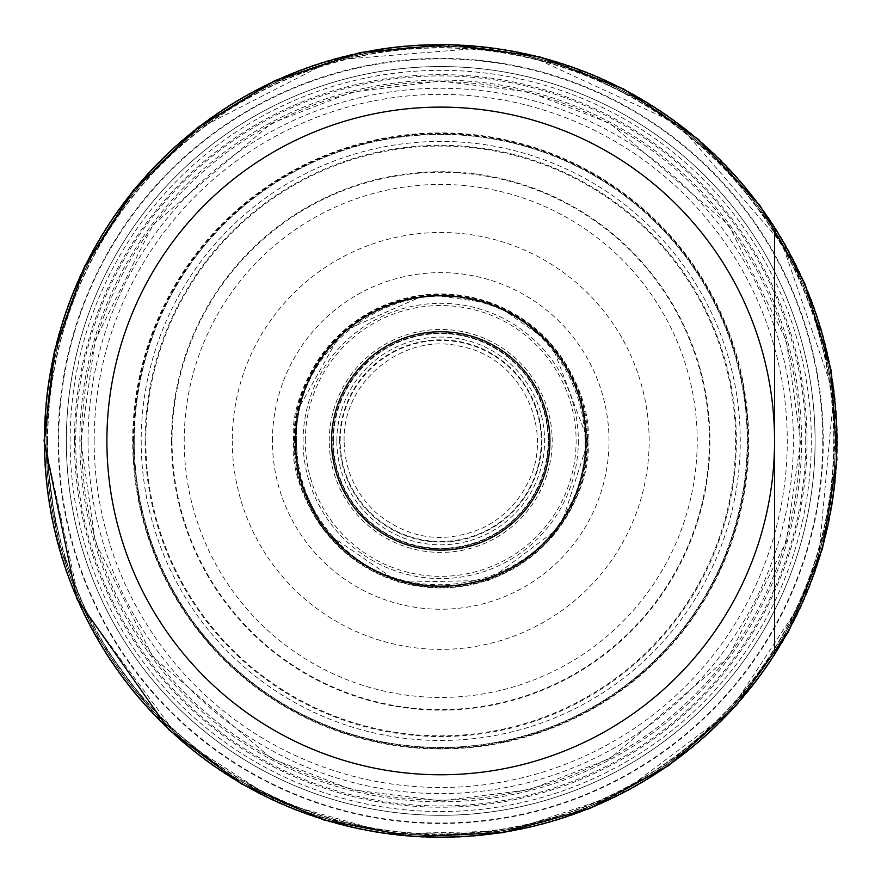<?xml version="1.0" encoding="UTF-8"?>
<svg xmlns="http://www.w3.org/2000/svg" width="881" height="881" viewBox="0 0 881 881"><rect width="100%" height="100%" fill="white"/><g stroke="black" fill="none" stroke-linecap="round" stroke-linejoin="round"><path stroke-width="0.66" stroke-dasharray="4.41 3.3" d="M44.799 440.94A395.921 395.921 0 0 1 638.681 98.066A395.921 395.921 0 0 1 638.681 783.815A395.921 395.921 0 0 1 44.799 440.94A395.899 395.899 0 0 1 638.67 98.077A395.899 395.899 0 0 1 638.67 783.804A395.899 395.899 0 0 1 44.81 440.94L54.809 352.466L84.334 268.474L131.875 193.203L195.042 130.454L332.555 60.073L486.543 47.673L574.159 68.178L654.88 107.934L724.545 164.89L779.542 236.108L833.811 393.697L818.427 559.644L781.876 641.864L727.695 713.709L658.691 771.459L578.432 812.15L491.047 833.657L401.075 834.88L313.151 815.751L231.813 777.262L154.076 714.051L94.696 633.351L57.474 540.328L44.799 440.94M133.119 440.94A307.601 307.601 0 0 1 594.521 174.548A307.601 307.601 0 0 1 594.521 707.333A307.601 307.601 0 0 1 133.119 440.94M141.191 440.94A299.529 299.529 0 0 0 590.49 700.34A299.529 299.529 0 0 0 590.49 181.541A299.529 299.529 0 0 0 141.191 440.94M332.897 440.94A107.823 107.823 0 0 1 494.626 347.566A107.823 107.823 0 0 1 494.626 534.315A107.823 107.823 0 0 1 332.897 440.94M333.062 440.94A107.647 107.647 0 0 0 494.549 534.172A107.647 107.647 0 0 0 494.549 347.709A107.647 107.647 0 0 0 333.062 440.94M336.839 440.94A103.881 103.881 0 0 1 492.666 350.979A103.881 103.881 0 0 1 492.666 530.902A103.881 103.881 0 0 1 336.839 440.94M339.614 440.94A101.106 101.106 0 0 1 491.268 353.38A101.106 101.106 0 0 1 491.268 528.501A101.106 101.106 0 0 1 339.614 440.94M340.176 440.94A100.544 100.544 0 0 1 490.992 353.865A100.544 100.544 0 0 1 490.992 528.016A100.544 100.544 0 0 1 340.176 440.94M800.631 440.94L786.237 541.716L728.653 656.885L610.093 758.508L529.316 789.783L440.72 800.851L352.125 789.783L271.348 758.508L152.787 656.885L95.203 541.716L80.81 440.94L95.203 340.165L152.787 224.996L271.348 123.373L352.125 92.098L440.72 81.03L529.316 92.098L610.093 123.373L728.653 224.996L786.237 340.165L800.631 440.94M47.706 440.94A393.014 393.014 0 0 1 637.227 100.588A393.014 393.014 0 0 1 637.227 781.293A393.014 393.014 0 0 1 47.706 440.94M47.607 440.94A393.113 393.113 0 0 1 637.271 100.5A393.113 393.113 0 0 1 637.271 781.381A393.113 393.113 0 0 1 47.607 440.94M47.53 440.94A393.19 393.19 0 0 0 637.315 781.458A393.19 393.19 0 0 0 637.315 100.423A393.19 393.19 0 0 0 47.53 440.94M46.275 440.94A394.446 394.446 0 0 1 637.943 99.344A394.446 394.446 0 0 1 637.943 782.537A394.446 394.446 0 0 1 46.275 440.94M46.109 440.94A394.611 394.611 0 0 1 638.031 99.19A394.611 394.611 0 0 1 638.031 782.691A394.611 394.611 0 0 1 46.109 440.94A394.644 394.644 0 0 0 638.042 782.713A394.644 394.644 0 0 0 638.042 99.168A394.644 394.644 0 0 0 46.076 440.94M44.325 440.94L44.788 440.94A395.954 395.954 0 0 1 638.692 98.033A395.954 395.954 0 0 1 638.692 783.848A395.954 395.954 0 0 1 44.766 440.94A395.921 395.921 0 0 1 638.681 98.055A395.921 395.921 0 0 1 638.681 783.826A395.921 395.921 0 0 1 44.788 440.94L54.996 351.53L85.149 266.745L133.659 190.957L198.038 128.075L272.13 82.671L354.349 54.523L440.72 44.986L527.091 54.523L678.458 124.309L787.691 250.193L821.808 333.47L836.234 422.285L830.232 512.07L804.111 598.188L729.358 711.991L620.477 793.737L508.789 830.992L391.098 833.767L277.79 801.809L178.876 737.948L79.852 603.881L44.325 440.94A396.395 396.395 0 0 0 638.912 784.233A396.395 396.395 0 0 0 638.912 97.648A396.395 396.395 0 0 0 44.325 440.94M774.542 227.507C815.608 292.734 836.399 363.875 836.939 440.94C836.399 363.875 815.608 292.734 774.542 227.507L774.542 654.374C815.608 589.147 836.399 518.006 836.939 440.94A396.219 396.219 0 0 0 242.605 97.802A396.219 396.219 0 0 0 242.605 784.079A396.219 396.219 0 0 0 836.939 440.94C836.399 518.006 815.608 589.147 774.542 654.374L774.542 227.507L774.542 654.374M549.909 440.94A109.2 109.2 0 0 0 386.12 346.376A109.2 109.2 0 0 0 386.12 535.505A109.2 109.2 0 0 0 549.909 440.94M774.542 440.94A333.822 333.822 0 0 1 273.804 730.041A333.822 333.822 0 0 1 273.804 151.84A333.822 333.822 0 0 1 774.542 440.94A333.822 333.822 0 0 0 273.804 151.84A333.822 333.822 0 0 0 273.804 730.041A333.822 333.822 0 0 0 774.542 440.94A333.822 333.822 0 0 0 273.804 151.84A333.822 333.822 0 0 0 273.804 730.041A333.822 333.822 0 0 0 774.542 440.94A333.822 333.822 0 0 1 273.804 730.041A333.822 333.822 0 0 1 273.804 151.84A333.822 333.822 0 0 1 774.542 440.94M66.339 440.94A374.381 374.381 0 0 1 627.911 116.721A374.381 374.381 0 0 1 627.911 765.16A374.381 374.381 0 0 1 66.339 440.94A374.381 374.381 0 0 0 627.911 765.16A374.381 374.381 0 0 0 627.911 116.721A374.381 374.381 0 0 0 66.339 440.94A374.381 374.381 0 0 0 627.911 765.16A374.381 374.381 0 0 0 627.911 116.721A374.381 374.381 0 0 0 66.339 440.94A374.381 374.381 0 0 1 627.911 116.721A374.381 374.381 0 0 1 627.911 765.16A374.381 374.381 0 0 1 66.339 440.94M70.117 440.94A370.604 370.604 0 0 1 626.017 119.992A370.604 370.604 0 0 1 626.017 761.889A370.604 370.604 0 0 1 70.117 440.94M74.445 440.94A366.276 366.276 0 0 1 623.858 123.736A366.276 366.276 0 0 1 623.858 758.145A366.276 366.276 0 0 1 74.445 440.94M132.69 440.94A308.031 308.031 0 0 1 594.73 174.174A308.031 308.031 0 0 1 594.73 707.696A308.031 308.031 0 0 1 132.69 440.94M133.538 440.94A307.183 307.183 0 0 1 594.312 174.912A307.183 307.183 0 0 1 594.312 706.969A307.183 307.183 0 0 1 133.538 440.94M134.242 440.94A306.478 306.478 0 0 0 593.959 706.364A306.478 306.478 0 0 0 593.959 175.517A306.478 306.478 0 0 0 134.242 440.94M145.112 440.94A295.609 295.609 0 0 0 588.53 696.948A295.609 295.609 0 0 0 588.53 184.933A295.609 295.609 0 0 0 145.112 440.94M145.828 440.94A294.893 294.893 0 0 0 588.167 696.32A294.893 294.893 0 0 0 588.167 185.561A294.893 294.893 0 0 0 145.828 440.94M171.509 440.94A269.212 269.212 0 0 0 575.326 674.086A269.212 269.212 0 0 0 575.326 207.795A269.212 269.212 0 0 0 171.509 440.94M184.206 440.94A256.514 256.514 0 0 1 568.972 218.796A256.514 256.514 0 0 1 568.972 663.085A256.514 256.514 0 0 1 184.206 440.94M295.047 440.94A145.673 145.673 0 0 1 513.557 314.781A145.673 145.673 0 0 1 513.557 567.1A145.673 145.673 0 0 1 295.047 440.94M294.386 440.94A146.334 146.334 0 0 1 513.887 314.209A146.334 146.334 0 0 1 513.887 567.672A146.334 146.334 0 0 1 294.386 440.94M293.758 440.94A146.962 146.962 0 0 1 440.72 293.979A146.962 146.962 0 0 1 587.682 440.94A146.962 146.962 0 0 1 440.72 587.902A146.962 146.962 0 0 1 293.758 440.94M587.77 440.94C593.684 483.955 549.557 585.986 440.72 587.99C331.873 585.986 287.757 483.955 293.67 440.94C287.757 397.926 331.873 295.895 440.72 293.891C549.557 295.895 593.684 397.926 587.77 440.94M578.354 440.94A137.634 137.634 0 0 1 440.72 578.575A137.634 137.634 0 0 1 303.086 440.94A137.634 137.634 0 0 1 440.72 303.306A137.634 137.634 0 0 1 578.354 440.94M305.3 440.94A135.421 135.421 0 0 1 508.425 323.668A135.421 135.421 0 0 1 508.425 558.213A135.421 135.421 0 0 1 305.3 440.94M332.721 440.94A108 108 0 0 1 494.715 347.411A108 108 0 0 1 494.715 534.47A108 108 0 0 1 332.721 440.94M333.348 440.94A107.372 107.372 0 0 1 494.406 347.951A107.372 107.372 0 0 1 494.406 533.93A107.372 107.372 0 0 1 333.348 440.94M340.088 440.94A100.632 100.632 0 0 1 491.036 353.788A100.632 100.632 0 0 1 491.036 528.093A100.632 100.632 0 0 1 340.088 440.94M329.252 440.94A111.469 111.469 0 0 1 496.455 344.405A111.469 111.469 0 0 1 496.455 537.476A111.469 111.469 0 0 1 329.252 440.94M94.157 440.94A346.563 346.563 0 0 1 614.002 140.806A346.563 346.563 0 0 1 614.002 741.064A346.563 346.563 0 0 1 94.157 440.94M88.045 440.94A352.675 352.675 0 0 0 617.052 746.361A352.675 352.675 0 0 0 617.052 135.52A352.675 352.675 0 0 0 88.045 440.94M81.548 440.94A359.173 359.173 0 0 0 440.72 800.113A359.173 359.173 0 0 0 799.893 440.94A359.173 359.173 0 0 0 440.72 81.768A359.173 359.173 0 0 0 81.548 440.94M822.788 440.94A382.068 382.068 0 0 1 440.72 823.008A382.068 382.068 0 0 1 58.653 440.94A382.068 382.068 0 0 1 440.72 58.873A382.068 382.068 0 0 1 822.788 440.94M58.157 440.94A382.563 382.563 0 0 1 631.996 109.64A382.563 382.563 0 0 1 631.996 772.241A382.563 382.563 0 0 1 58.157 440.94M47.398 440.94A393.322 393.322 0 0 0 637.381 781.568A393.322 393.322 0 0 0 637.381 100.313A393.322 393.322 0 0 0 47.398 440.94M44.083 440.94A396.637 396.637 0 0 0 639.044 784.442A396.637 396.637 0 0 0 639.044 97.439A396.637 396.637 0 0 0 44.083 440.94M805.741 440.94A365.02 365.02 0 0 0 258.21 124.827A365.02 365.02 0 0 0 258.21 757.054A365.02 365.02 0 0 0 805.741 440.94M272.416 440.94A168.293 168.293 0 0 1 524.867 295.19A168.293 168.293 0 0 1 524.867 586.691A168.293 168.293 0 0 1 272.416 440.94M134.176 440.94A306.544 306.544 0 0 1 440.72 134.397A306.544 306.544 0 0 1 747.264 440.94A306.544 306.544 0 0 1 440.72 747.484A306.544 306.544 0 0 1 134.176 440.94M172.048 440.94A268.672 268.672 0 0 0 575.051 673.613A268.672 268.672 0 0 0 575.051 208.268A268.672 268.672 0 0 0 172.048 440.94M79.863 440.94A360.858 360.858 0 0 1 440.72 80.083A360.858 360.858 0 0 1 801.578 440.94A360.858 360.858 0 0 1 440.72 801.798A360.858 360.858 0 0 1 79.863 440.94M232.276 440.94A208.445 208.445 0 0 0 544.943 621.457A208.445 208.445 0 0 0 544.943 260.424A208.445 208.445 0 0 0 232.276 440.94M296.512 440.94C293.263 350.22 389.512 275.555 476.588 301.258C565.261 320.684 613.639 432.472 567.089 510.418C526.232 591.481 405.921 610.533 342.004 546.066C312.348 517.29 297.183 482.248 296.512 440.94M588.145 440.94L560.602 526.739L488.47 580.414L398.575 582.22L324.23 531.298L297.371 475.355L295.906 413.31L341.498 331.895L426.845 294.166L494.99 303.868L551.308 343.447L588.145 440.94M344.119 440.94C342.533 379.524 405.976 331.619 461.787 346.674C521.574 357.807 556.307 431.635 526.794 484.792C516.64 504.295 501.652 518.81 481.852 528.347C443.881 544.216 408.872 539.238 376.837 513.403C355.55 493.933 344.647 469.782 344.119 440.94"/><path stroke-width="1.32" d="M836.939 440.94C836.399 363.875 815.608 292.734 774.542 227.507A396.219 396.219 0 0 0 181.486 141.29A396.219 396.219 0 0 0 181.486 740.591A396.219 396.219 0 0 0 774.542 654.374C815.608 589.147 836.399 518.006 836.939 440.94M774.542 654.374L774.542 440.94A333.822 333.822 0 0 0 273.804 151.84A333.822 333.822 0 0 0 273.804 730.041A333.822 333.822 0 0 0 774.542 440.94L774.542 227.507M585.942 440.94A145.222 145.222 0 0 0 368.115 315.178A145.222 145.222 0 0 0 368.115 566.703A145.222 145.222 0 0 0 585.942 440.94M549.909 440.94A109.2 109.2 0 0 0 386.12 346.376A109.2 109.2 0 0 0 386.12 535.505A109.2 109.2 0 0 0 549.909 440.94M44.05 440.94L54.292 351.365L84.499 266.425L133.108 190.505L197.597 127.514L274.652 80.711L360.285 52.508L450.059 44.38L539.37 56.736L623.572 88.937L698.336 139.308L759.785 205.273L804.76 283.407L830.937 369.679L836.95 459.629L822.502 548.61L788.319 632.04L736.197 705.593L668.811 765.479L589.642 808.593L502.776 832.721L412.704 836.62L324.087 820.079L241.493 783.947L169.185 730.096L76.669 598.474L44.05 440.94"/></g></svg>
